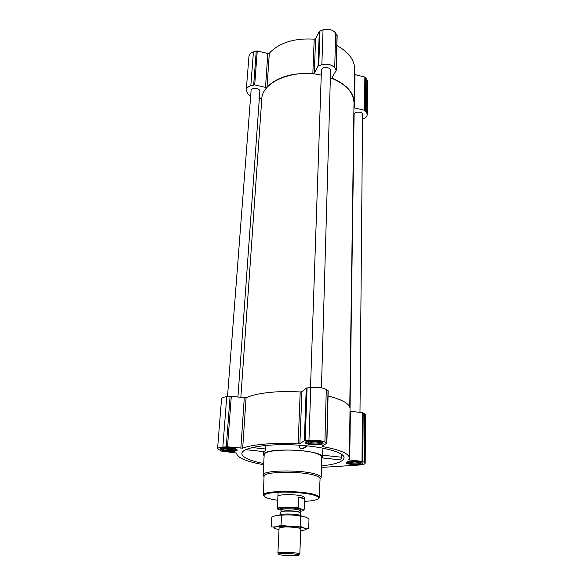 <?xml version="1.0" encoding="UTF-8"?>
<svg xmlns="http://www.w3.org/2000/svg" width="585" height="585" viewBox="0 0 585 585"><rect width="100%" height="100%" fill="white"/><g stroke="black" fill="none" stroke-linecap="round" stroke-linejoin="round"><path stroke-width="0.88" d="M321.501 465.916C336.426 464.285 343.951 461.441 344.068 457.397C343.512 451.927 320.631 445.982 293.421 444.871C266.204 443.701 242.921 447.715 241.927 453.112C241.495 455.298 243.806 457.419 248.859 459.474C252.698 461.009 257.649 462.347 263.703 463.495M322.123 457.923L340.777 459.898L341.508 457.243L341.391 454.187M321.706 458.516L322.247 457.514C325.165 449.499 261.407 446.83 263.659 455.057L264.12 456.103M299.381 445.2L299.418 446.443C299.717 447.913 300.58 448.753 301.999 448.944L304.31 447.978M245.715 449.697L264.8 451.722L265.685 449.009L265.817 445.434M362.539 119.143C365.537 118.097 367.109 116.539 367.256 114.47L367.446 81.417L366.766 79.267L364.864 77.052L354.656 74.536M353.962 105.987L354.261 103.011C354.02 92.949 346.854 84.752 332.777 78.434L332.229 77.41L336.287 70.229L334.722 67.838C331.71 64.533 327.417 63.487 321.845 64.708L318.043 66.12L314.277 73.11L312.836 73.666C292.507 72.474 277.239 76.942 267.038 87.07L265.51 87.392L267.828 53.513L257.246 50.946L253.451 51.86C250.716 52.804 249.217 54.31 248.961 56.387L246.263 90.112L247.513 93.344L249.159 95.172L250.68 95.757M267.828 53.513L269.327 53.184C279.352 42.639 294.313 37.959 314.203 39.151L315.615 38.573L319.322 31.319L323.037 29.835C328.499 28.563 332.697 29.63 335.636 33.053L337.077 35.839M354.261 103.011L354.729 69.527C354.598 60.05 348.66 52.065 336.909 45.572M361.874 462.457L362.532 463.137C362.868 465.309 345.911 464.856 346.305 462.713C345.881 460.951 358.927 460.731 361.874 462.457M322.247 442.238L323.125 443.159C323.439 445.785 304.858 445.112 305.341 442.516C304.931 440.439 318.73 440.205 322.247 442.238M236.04 448.929L237.254 449.967C237.473 452.337 219.792 451.298 220.34 448.973C220.048 447.196 232.172 447.152 236.04 448.929M364.345 462.304L361.991 461.331L349.72 460.007L350.386 411.218L362.349 412.717L364.652 413.88L365.486 414.97L365.201 463.196L364.345 462.304L364.652 413.88M236.618 453.061L221.386 451.072L217.554 448.79C217.73 447.942 219.499 447.364 222.848 447.064L227.506 446.816L242.68 448.168C252.384 444.329 275.338 442.443 298.145 443.854L299.893 443.664L304.324 440.724L308.96 440.227C315.805 439.876 321.121 440.476 324.902 442.033L326.876 443.13L322.042 446.136L322.73 446.596C340.112 449.821 348.989 453.587 349.362 457.901L348.718 459.671L349.72 460.007M236.611 453.17C237.276 457.792 246.285 461.631 263.638 464.687M321.457 467.422L358.678 465.075C362.802 464.768 364.974 464.146 365.201 463.196M350.005 411.153L350.386 411.218M349.362 457.901L350.042 408.637C349.823 403.862 342.496 399.635 328.061 395.957M328.097 390.955L326.284 389.478C322.613 387.621 317.443 386.941 310.774 387.438L306.248 388.096L301.911 391.731L300.2 391.987C277.999 390.495 255.601 393.04 246.08 397.837L231.302 396.337L226.746 396.688C223.477 397.091 221.744 397.815 221.547 398.868L217.554 448.79M237.927 397.171L259.842 91.399C260.31 87.969 251.126 87.136 251.082 90.602L227.499 396.608M359.987 412.418L362.583 114.536C362.817 111.311 353.918 111.34 354.093 114.558L350.035 408.293M321.443 387.848L330.576 70.485C330.913 66.727 321.326 66.478 321.428 70.251L310.503 387.467M349.757 407.072L354.005 103.018C353.669 92.371 345.793 83.926 330.371 77.703M321.26 75.107C293.048 68.599 261.751 82.141 261.766 99.157L240.83 397.529M367.256 114.47L366.554 112.408L364.616 110.273L354.517 107.94L354.971 74.653M353.94 107.669L354.517 107.94M265.51 87.392L254.694 84.891L250.826 85.761C248.033 86.66 246.512 88.108 246.263 90.112M259.389 97.732L261.524 98.85L261.561 102.097M264.04 476.79L263.038 475.254L264.186 454.94C262.709 448.753 307.461 448.307 318.854 454.53C320.792 455.466 321.75 456.41 321.735 457.353L321.172 477.689L320.046 479.137M322.437 455.174L341.508 457.243M322.138 457.894L340.777 459.898M245.773 449.675L264.8 451.722M252.186 447.547L265.685 449.009M301.999 448.944L306.876 445.821M299.418 446.443L301.129 445.324M277.721 500.248C272.391 499.51 268.478 498.617 265.985 497.557C261.144 494.83 265.678 493.031 279.593 492.175C292.734 491.656 309.721 493.374 315.878 495.795C319.403 497.228 319.571 498.522 316.375 499.67C313.801 500.519 309.823 501.082 304.449 501.367M277.912 496.351C277.275 494.091 297.67 494.106 303.147 496.387L304.588 497.469L304.529 499.107L303.089 498.04L298.738 497.038L298.328 507.824L303.834 510.025L302.803 510.807L300.273 511.297M263.959 496.131L263.33 495.107C261.627 490.318 305.202 490.332 316.383 495.217C318.313 495.97 319.256 496.716 319.22 497.447L318.503 498.42M263.33 495.064L264.054 476.439C262.365 471.057 306.057 470.845 317.238 476.285C319.169 477.126 320.105 477.96 320.068 478.786L319.22 497.411M263.038 475.254C261.502 469.653 306.723 469.462 318.255 475.13C320.214 475.985 321.187 476.841 321.172 477.689M360.55 462.545L360.418 463.693C356.397 464.607 352.389 464.497 348.397 463.371C344.294 461.675 357.362 460.768 360.55 462.545M359.131 462.64C362.605 464.636 345.867 464.117 349.808 462.347C352.887 461.653 355.958 461.733 359.029 462.589L359.131 462.64M347.746 462.684L346.942 462.077M320.821 442.348C321.845 442.911 321.772 443.423 320.609 443.883C316.302 444.856 312.039 444.702 307.805 443.423C302.884 441.375 316.924 440.191 320.821 442.348M319.293 442.465C323.578 445.002 304.375 444.19 309.341 442.048C312.639 441.309 315.915 441.426 319.161 442.399L319.293 442.465M306.935 442.479L305.984 441.799M234.753 449.031C236.018 449.587 236.084 450.092 234.943 450.53C230.739 451.349 226.614 451.108 222.556 449.799C218.432 447.956 230.6 447.167 234.753 449.031M233.378 449.134L233.59 449.229C237.788 451.591 219.587 450.523 224.092 448.673C227.097 448.059 230.19 448.212 233.378 449.134M221.854 448.987L221.013 448.322M233.232 449.083C230.241 449.902 227.316 449.733 224.464 448.563M318.898 442.297C318.24 443.437 310.196 443.145 309.611 441.96M358.59 462.428C355.797 463.232 353.018 463.159 350.247 462.209M281.056 510.208L277.612 509.082C276.595 507.429 290.336 506.859 298.621 508.248M277.612 509.082L277.312 508.65C276.91 507.063 290.006 506.522 298.328 507.824M304.149 509.82L304.529 499.107M277.312 508.628L277.831 498.01M304.522 499.159L298.738 497.038M297.685 554.543C298.942 554.858 299.118 555.143 298.204 555.377C295.527 556.159 282.014 555.589 279.418 554.595C274.943 553.278 292.661 553.213 297.685 554.543M279.089 528.014L277.897 553.125C277.356 551.955 294.072 552.225 298.628 553.468L299.834 554.039L300.756 528.92L300.025 528.365C296.646 527.385 291.579 526.924 284.829 526.99L279.864 527.516M279.688 515.18L279.805 514.939C280.734 513.513 295.915 513.762 300.054 515.283L301.231 516.153M271.689 517.14C274.957 515.597 278.233 514.961 281.524 515.231C287.9 514.603 294.233 514.902 300.529 516.124C303.403 516.138 306.226 517.06 309.004 518.888L308.683 528.643C305.897 528.723 303.059 527.86 300.156 526.047C293.758 526.683 287.396 526.383 281.063 525.154C277.67 526.668 274.38 527.253 271.191 526.895L271.689 517.14M300.529 516.124L300.156 526.047M281.524 515.231L281.063 525.154M300.697 530.493C314.949 529.593 298.518 525.652 282.27 526.244C272.244 526.858 271.162 527.97 279.008 529.579M362.839 461.528L363.183 412.944M361.991 461.331L362.349 412.717M322.73 446.596L322.759 445.697M326.708 442.962L328.039 390.597M324.902 442.033L326.284 389.478M308.96 440.227L310.774 387.438M305.173 440.527L307.081 387.848M304.324 440.724L306.248 388.096M299.893 443.664L301.911 391.731M298.145 443.854L300.2 391.987M242.68 448.168L246.08 397.837M240.837 448.256L244.274 397.961M227.506 446.816L231.302 396.337M226.278 446.794L230.102 396.323M222.848 447.064L226.746 396.688M365.318 110.675L365.552 77.469M366.554 112.408L366.766 79.267M364.616 110.273L364.864 77.052M332.777 78.434L332.828 76.372M336.156 69.849L337.04 35.137M334.722 67.838L335.636 33.053M321.845 64.708L323.037 29.835M318.745 65.622L320.01 30.8M318.043 66.12L319.322 31.319M314.277 73.11L315.615 38.573M312.836 73.666L314.203 39.151M267.038 87.07L269.327 53.184M254.694 84.891L257.246 50.946M253.685 84.913L256.259 50.968M250.826 85.761L253.451 51.86M281.158 509.776C275.484 507.773 294.526 507.151 299.995 509.191C301.421 509.703 301.502 510.171 300.222 510.581M280.924 512.197L281.019 511.948C281.875 510.632 295.483 510.851 299.198 512.241L300.259 513.008M281.005 511.985L280.983 511.86C280.529 510.398 295.184 510.464 299.169 511.963L300.185 512.789M279.805 514.939L281.019 511.948L281.071 509.966C280.617 508.482 295.257 508.541 299.242 510.054L300.295 510.771L300.178 512.745L301.136 515.831M322.262 457.36L323 448.132M263.667 454.896L263.674 451.635M326.876 443.13L328.192 390.802M336.287 70.229L337.157 35.531M304.31 447.986L307.586 445.894M277.312 508.65L278.109 492.241M298.679 554.902L299.184 554.397M278.979 554.075L278.518 553.534M300.814 527.312L300.851 526.456M279.162 526.405L279.184 525.9"/></g></svg>
